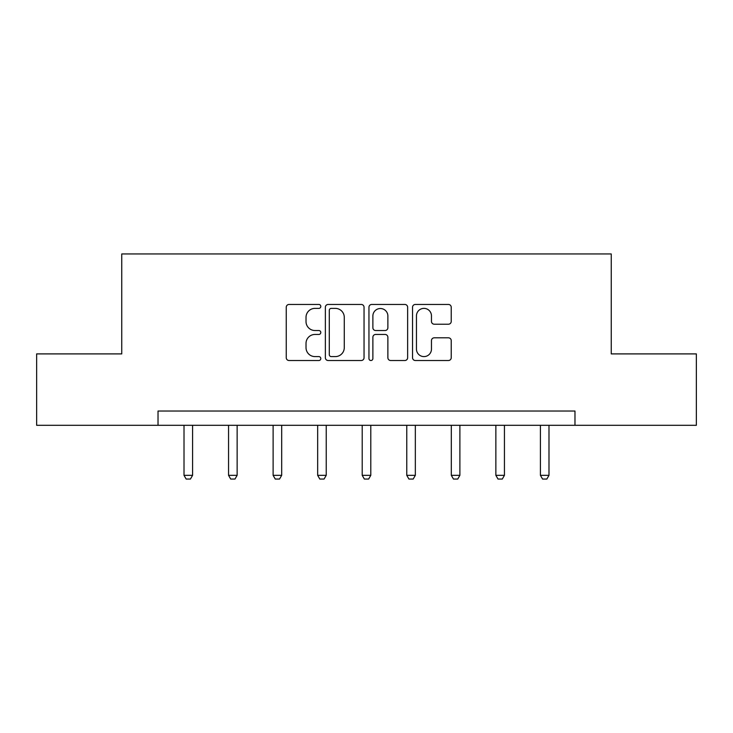 <?xml version="1.0" encoding="UTF-8"?>
<svg xmlns="http://www.w3.org/2000/svg" width="733" height="733" viewBox="0 0 733 733"><rect width="100%" height="100%" fill="white"/><g stroke="black" fill="none" stroke-linecap="round" stroke-linejoin="round"><path stroke-width="1.1" d="M320.807 306.421A1.961 1.961 0 0 0 318.846 304.452L289.059 304.452A2.804 2.804 0 0 0 286.255 307.255L286.255 357.713A2.804 2.804 0 0 0 289.059 360.517L318.846 360.517A1.961 1.961 0 0 0 320.807 358.556A1.961 1.961 0 0 0 318.846 356.595L314.988 356.595A8.97 8.97 0 0 1 306.018 347.625L306.018 343.42A8.97 8.97 0 0 1 314.988 334.45L318.846 334.45A1.961 1.961 0 0 0 320.807 332.489A1.961 1.961 0 0 0 318.846 330.528L314.988 330.528A8.97 8.97 0 0 1 306.018 321.558L306.018 317.352A8.97 8.97 0 0 1 314.988 308.382L318.846 308.382A1.961 1.961 0 0 0 320.807 306.421M448.422 324.215A2.804 2.804 0 0 0 451.226 321.411L451.226 307.255A2.804 2.804 0 0 0 448.422 304.452L415.345 304.452A2.804 2.804 0 0 0 412.542 307.255L412.542 357.713A2.804 2.804 0 0 0 415.345 360.517L448.422 360.517A2.804 2.804 0 0 0 451.226 357.713L451.226 340.616A2.804 2.804 0 0 0 448.422 337.812L434.266 337.812A2.804 2.804 0 0 0 431.462 340.616L431.462 349.1A7.495 7.495 0 0 1 423.967 356.595A7.495 7.495 0 0 1 416.463 349.1L416.463 315.877A7.495 7.495 0 0 1 423.967 308.382A7.495 7.495 0 0 1 431.462 315.877L431.462 321.411A2.804 2.804 0 0 0 434.266 324.215L448.422 324.215M158.026 425.305L36.65 425.305L36.65 353.902L121.751 353.902L121.751 253.948L611.249 253.948L611.249 353.902L696.35 353.902L696.35 425.305L574.974 425.305L574.974 411.021L158.026 411.021L158.026 425.305L574.974 425.305M364.044 307.255A2.804 2.804 0 0 0 361.241 304.452L328.164 304.452A2.804 2.804 0 0 0 325.36 307.255L325.36 357.713A2.804 2.804 0 0 0 328.164 360.517L361.241 360.517A2.804 2.804 0 0 0 364.044 357.713L364.044 307.255M371.759 304.452L404.836 304.452A2.804 2.804 0 0 1 407.64 307.255L407.64 357.713A2.804 2.804 0 0 1 404.836 360.517L390.68 360.517A2.804 2.804 0 0 1 387.876 357.713L387.876 337.253A2.804 2.804 0 0 0 385.072 334.45L375.681 334.45A2.804 2.804 0 0 0 372.877 337.253L372.877 358.556A1.961 1.961 0 0 1 370.916 360.517A1.961 1.961 0 0 1 368.956 358.556L368.956 307.255A2.804 2.804 0 0 1 371.759 304.452M331.252 308.382A1.961 1.961 0 0 0 329.291 310.343L329.291 354.635A1.961 1.961 0 0 0 331.252 356.595L335.311 356.595A8.97 8.97 0 0 0 344.281 347.625L344.281 317.352A8.97 8.97 0 0 0 335.311 308.382L331.252 308.382M387.876 316.015A7.495 7.495 0 0 0 380.372 308.52A7.495 7.495 0 0 0 372.877 316.015L372.877 327.724A2.804 2.804 0 0 0 375.681 330.528L385.072 330.528A2.804 2.804 0 0 0 387.876 327.724L387.876 316.015M184.01 425.305L184.01 475.332L192.577 475.332L192.577 425.305M192.577 475.332L190.433 479.052L186.155 479.052L184.01 475.332M228.559 425.305L228.559 475.332L237.135 475.332L237.135 425.305M237.135 475.332L234.991 479.052L230.703 479.052L228.559 475.332M273.116 425.305L273.116 475.332L281.683 475.332L281.683 425.305M281.683 475.332L279.539 479.052L275.26 479.052L273.116 475.332M317.664 425.305L317.664 475.332L326.231 475.332L326.231 425.305M326.231 475.332L324.087 479.052L319.808 479.052L317.664 475.332M362.212 425.305L362.212 475.332L370.788 475.332L370.788 425.305M370.788 475.332L368.644 479.052L364.356 479.052L362.212 475.332M406.769 425.305L406.769 475.332L415.336 475.332L415.336 425.305M415.336 475.332L413.192 479.052L408.913 479.052L406.769 475.332M451.317 425.305L451.317 475.332L459.884 475.332L459.884 425.305M459.884 475.332L457.74 479.052L453.461 479.052L451.317 475.332M495.865 425.305L495.865 475.332L504.441 475.332L504.441 425.305M504.441 475.332L502.297 479.052L498.009 479.052L495.865 475.332M540.423 425.305L540.423 475.332L548.99 475.332L548.99 425.305M548.99 475.332L546.845 479.052L542.567 479.052L540.423 475.332"/></g></svg>
